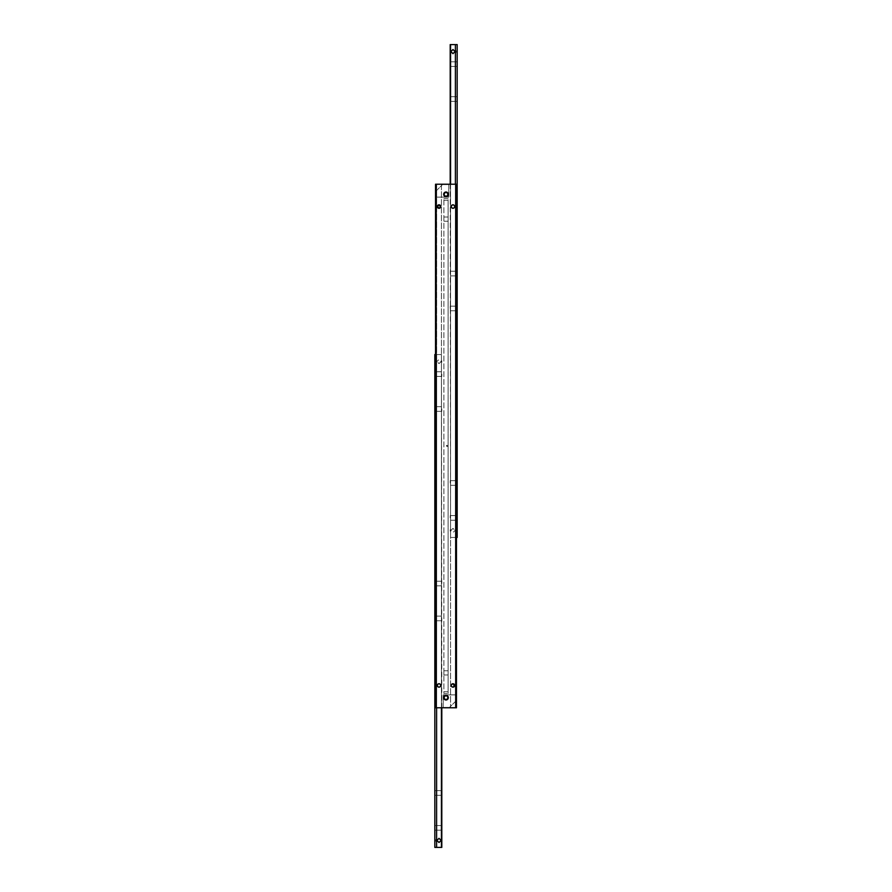 <?xml version="1.0" encoding="UTF-8"?>
<svg xmlns="http://www.w3.org/2000/svg" width="892" height="892" viewBox="0 0 892 892"><rect width="100%" height="100%" fill="white"/><g stroke="black" fill="none" stroke-linecap="round" stroke-linejoin="round"><path stroke-width="0.67" stroke-dasharray="4.46 3.34" d="M457.172 517.906L457.172 515.587L457.172 517.906M450.192 517.906L450.192 515.587L450.192 517.906M457.172 482.996L457.172 480.677L457.172 482.996M450.192 482.996L450.192 480.677L450.192 482.996M457.172 273.576L457.172 271.246L457.172 273.576M450.192 273.576L450.192 271.246L450.192 273.576M457.172 308.476L457.172 306.157L457.172 308.476M450.192 308.476L450.192 306.157L450.192 308.476M457.172 64.146L457.172 61.827L457.172 64.146M450.192 64.146L450.192 61.827L450.192 64.146M457.172 99.045L457.172 101.376L457.172 99.045M450.192 99.045L450.192 101.376L450.192 99.045M450.884 530.472L452.98 528.376L455.076 530.472L452.98 528.376L450.884 530.472L452.98 532.557L455.076 530.472L452.98 532.557L450.884 530.472M455.355 529.001A2.788 2.788 0 0 1 455.399 531.866L455.399 529.067A2.788 2.788 0 0 1 455.355 531.933M455.076 51.58L452.98 49.484L450.884 51.58L452.98 53.676L455.076 51.58M455.355 50.119A2.788 2.788 0 0 1 455.355 53.052M455.399 184.22L452.98 184.22L455.399 184.22L455.399 707.78L452.98 707.78L455.399 707.78L455.399 184.22L455.399 529.067M455.399 531.866L455.399 537.452L452.98 537.452L455.399 537.452L455.399 44.6L457.172 44.6L457.172 537.452L455.399 537.452L456.47 537.452M450.192 184.22L450.56 537.452L450.192 44.6L455.399 44.6M450.56 44.6L450.56 537.452L452.98 537.452L450.56 537.452L450.56 531.866A2.788 2.788 0 0 1 450.56 529.067L450.56 531.866M450.56 529.067L450.56 184.22L450.56 707.78L441.44 707.78L441.44 184.22L450.56 184.22L441.44 184.22L441.44 707.78L450.56 707.78L450.56 184.22L452.98 184.22L450.56 184.22M450.605 53.052A2.788 2.788 0 0 1 450.605 50.119M450.605 531.933A2.788 2.788 0 0 1 450.605 529.001M455.779 289.978L455.779 292.074M455.422 292.074L455.422 289.978M454.73 206.554L452.98 204.814L454.73 206.554L452.98 208.304L454.73 206.554A1.751 1.751 0 0 0 452.98 204.814A1.751 1.751 0 0 0 451.24 206.554L452.98 204.814L451.24 206.554L452.98 208.304L451.24 206.554A1.751 1.751 0 0 0 452.98 208.304A1.751 1.751 0 0 0 454.73 206.554M454.697 685.446L452.98 683.729L451.263 685.446L452.98 687.163L454.697 685.446A1.717 1.717 0 0 0 452.98 683.729A1.717 1.717 0 0 0 451.263 685.446A1.717 1.717 0 0 0 452.98 687.163A1.717 1.717 0 0 0 454.697 685.446L454.563 684.777M448.096 446L448.096 445.298L448.096 446M446.702 446L446.702 445.298L446.702 446M448.096 219.12L448.096 217.024L448.096 219.12M443.904 219.12L443.904 217.024L443.904 219.12M448.096 672.88L448.096 674.976L448.096 672.88M443.904 672.88L443.904 674.976L443.904 672.88M437.303 685.446L439.02 683.729L437.303 685.446L439.02 687.163L437.303 685.446A1.717 1.717 0 0 0 439.02 687.163A1.717 1.717 0 0 0 440.737 685.446L439.02 683.729L440.737 685.446A1.717 1.717 0 0 0 439.02 683.729A1.717 1.717 0 0 0 437.303 685.446M439.02 707.78L436.601 707.78L436.601 184.22L439.02 184.22L436.601 184.22L436.601 707.78L439.02 707.78M437.27 206.554L439.02 208.304L440.76 206.554L439.02 204.814L437.27 206.554A1.751 1.751 0 0 0 439.02 208.304A1.751 1.751 0 0 0 440.76 206.554A1.751 1.751 0 0 0 439.02 204.814A1.751 1.751 0 0 0 437.27 206.554M443.681 194.345A2.319 2.319 0 0 1 446 192.014A2.319 2.319 0 0 1 448.319 194.345A2.319 2.319 0 0 0 446 192.014A2.319 2.319 0 0 0 443.681 194.345A2.319 2.319 0 0 0 446 196.664A2.319 2.319 0 0 0 448.319 194.345A2.319 2.319 0 0 0 446 192.014A2.319 2.319 0 0 0 443.681 194.345A2.319 2.319 0 0 0 446 196.664A2.319 2.319 0 0 0 448.319 194.345A2.319 2.319 0 0 1 446 196.664A2.319 2.319 0 0 1 443.681 194.345M443.681 697.656A2.319 2.319 0 0 1 446 695.336A2.319 2.319 0 0 1 448.319 697.656A2.319 2.319 0 0 0 446 695.336A2.319 2.319 0 0 0 443.681 697.656A2.319 2.319 0 0 0 446 699.986A2.319 2.319 0 0 0 448.319 697.656A2.319 2.319 0 0 0 446 695.336A2.319 2.319 0 0 0 443.681 697.656A2.319 2.319 0 0 0 446 699.986A2.319 2.319 0 0 0 448.319 697.656A2.319 2.319 0 0 1 446 699.986A2.319 2.319 0 0 1 443.681 697.656M443.904 200.276L448.096 200.276L443.904 200.276M448.096 199.763L448.096 693.474L448.096 691.724L443.904 691.724L448.096 691.724L448.096 693.474L443.904 693.474L443.904 198.526L443.904 693.474L448.096 693.474L448.096 199.763M435.53 184.22L435.53 707.78L435.53 184.22L436.601 184.22L435.53 184.22L436.221 184.22L436.221 707.78L435.53 707.78L436.601 707.78L435.53 707.78L435.53 184.22M441.44 184.22L439.02 184.22L441.44 184.22M455.779 707.78L455.779 184.22L456.47 184.22L456.47 707.78L436.221 707.78M450.56 707.78L452.98 707.78L450.56 707.78M456.47 184.22L456.47 707.78L456.47 184.22M436.221 184.22L455.779 184.22M451.765 686.662L451.263 685.446M440.737 685.446L439.02 687.163L440.737 685.446M434.828 374.094L434.828 376.413L434.828 374.094M441.808 374.094L441.808 376.413L441.808 374.094M434.828 409.004L434.828 411.323L434.828 409.004M441.808 409.004L441.808 411.323L441.808 409.004M434.828 618.424L434.828 620.754L434.828 618.424M441.808 618.424L441.808 620.754L441.808 618.424M434.828 583.524L434.828 581.205L434.828 583.524M441.808 583.524L441.808 581.205L441.808 583.524M434.828 827.854L434.828 825.535L434.828 827.854M441.808 827.854L441.808 825.535L441.808 827.854M434.828 792.955L434.828 790.624L434.828 792.955M441.808 792.955L441.808 790.624L441.808 792.955M441.116 361.528L439.02 363.624L436.924 361.528L439.02 363.624L441.116 361.528L439.02 359.443L436.924 361.528L439.02 359.443L441.116 361.528M436.645 362.999A2.788 2.788 0 0 1 436.601 360.134L436.601 362.933A2.788 2.788 0 0 1 436.645 360.067M436.924 840.42L439.02 842.516L441.116 840.42L439.02 838.324L436.924 840.42M436.645 841.881A2.788 2.788 0 0 1 436.645 838.948M436.601 707.78L436.601 362.933M436.601 360.134L436.601 354.548L439.02 354.548L436.601 354.548L436.601 847.4L434.828 847.4L434.828 354.548L436.601 354.548L435.53 354.548M441.808 707.78L441.44 354.548L441.808 847.4L436.601 847.4M441.44 847.4L441.44 354.548L439.02 354.548L441.44 354.548L441.44 360.134A2.788 2.788 0 0 1 441.44 362.933L441.44 360.134M441.44 362.933L441.44 707.78M441.395 838.948A2.788 2.788 0 0 1 441.395 841.881M441.395 360.067A2.788 2.788 0 0 1 441.395 362.999M436.221 602.022L436.221 599.926M436.578 599.926L436.578 602.022M446 192.527A1.817 1.817 0 0 1 447.817 194.345A1.817 1.817 0 0 1 446 196.151A1.817 1.817 0 0 1 444.183 194.345A1.817 1.817 0 0 1 446 192.527A1.817 1.817 0 0 0 444.183 194.345A1.817 1.817 0 0 0 446 196.151A1.817 1.817 0 0 0 447.817 194.345A1.817 1.817 0 0 0 446 192.527A1.817 1.817 0 0 0 444.183 194.345A1.817 1.817 0 0 0 446 196.151A1.817 1.817 0 0 0 447.817 194.345A1.817 1.817 0 0 0 446 192.527M436.221 190.855L442.51 184.566L436.221 190.855L436.221 197.132L436.221 190.855M442.51 184.566L448.788 184.566L448.788 197.132L436.221 197.132L448.788 197.132L448.788 184.566L442.51 184.566M446 699.473A1.817 1.817 0 0 1 444.183 697.656A1.817 1.817 0 0 1 446 695.849A1.817 1.817 0 0 1 447.817 697.656A1.817 1.817 0 0 1 446 699.473A1.817 1.817 0 0 0 447.817 697.656A1.817 1.817 0 0 0 446 695.849A1.817 1.817 0 0 0 444.183 697.656A1.817 1.817 0 0 0 446 699.473A1.817 1.817 0 0 0 447.817 697.656A1.817 1.817 0 0 0 446 695.849A1.817 1.817 0 0 0 444.183 697.656A1.817 1.817 0 0 0 446 699.473M455.779 701.145L449.49 707.434L455.779 701.145L455.779 694.868L455.779 701.145M449.49 707.434L443.212 707.434L443.212 694.868L455.779 694.868L443.212 694.868L443.212 707.434L449.49 707.434M448.096 198.526L443.904 198.526L448.096 198.526M457.172 515.587L450.192 515.587L457.172 515.587M457.172 480.677L450.192 480.677L457.172 480.677M457.172 271.246L450.192 271.246L457.172 271.246M457.172 306.157L450.192 306.157L457.172 306.157M457.172 61.827L450.192 61.827L457.172 61.827M457.172 96.726L450.192 96.726L457.172 96.726M457.172 101.376L450.192 101.376L457.172 101.376M457.172 66.465L450.192 66.465L457.172 66.465M457.172 310.795L450.192 310.795L457.172 310.795M457.172 275.896L450.192 275.896L457.172 275.896M457.172 485.315L450.192 485.315L457.172 485.315M457.172 520.226L450.192 520.226L457.172 520.226M448.096 445.298L446.279 446L448.096 446.702M448.096 217.024L443.904 217.024M448.096 674.976L443.904 674.976M448.096 670.784L443.904 670.784M448.096 221.216L443.904 221.216M434.828 376.413L441.808 376.413L434.828 376.413M434.828 411.323L441.808 411.323L434.828 411.323M434.828 620.754L441.808 620.754L434.828 620.754M434.828 585.843L441.808 585.843L434.828 585.843M434.828 830.173L441.808 830.173L434.828 830.173M434.828 795.274L441.808 795.274L434.828 795.274M434.828 790.624L441.808 790.624L434.828 790.624M434.828 825.535L441.808 825.535L434.828 825.535M434.828 581.205L441.808 581.205L434.828 581.205M434.828 616.104L441.808 616.104L434.828 616.104M434.828 406.685L441.808 406.685L434.828 406.685M434.828 371.774L441.808 371.774L434.828 371.774"/><path stroke-width="1.34" d="M450.884 51.58L452.98 49.484L455.076 51.58L452.98 53.676L450.884 51.58M455.355 50.119L455.399 50.186A2.788 2.788 0 0 1 455.399 52.974L455.355 50.119M456.47 537.452L457.172 537.452L457.172 44.6L450.192 44.6L450.192 51.58A2.788 2.788 0 0 1 450.56 50.186L450.56 52.974A2.788 2.788 0 0 1 450.192 51.58L450.192 184.22M455.399 44.6L455.399 50.186M455.399 52.974L455.399 184.22M450.56 184.22L450.56 52.974M450.56 50.186L450.56 44.6M451.765 684.231L452.98 683.729L454.563 686.104M454.697 685.446A1.717 1.717 0 0 1 452.98 687.163A1.717 1.717 0 0 1 451.263 685.446A1.717 1.717 0 0 1 452.98 683.729A1.717 1.717 0 0 1 454.697 685.446L452.98 687.163L451.765 686.662M453.649 687.03L452.98 687.163M452.98 683.729L453.649 683.863M451.24 206.554A1.751 1.751 0 0 1 452.98 204.814A1.751 1.751 0 0 1 454.73 206.554A1.751 1.751 0 0 1 452.98 208.304A1.751 1.751 0 0 1 451.24 206.554M437.415 207.234L437.27 206.554A1.751 1.751 0 0 1 439.02 204.814A1.751 1.751 0 0 1 440.76 206.554L439.02 208.304L437.303 206.208M438.34 204.948L440.76 206.554A1.751 1.751 0 0 1 439.02 208.304A1.751 1.751 0 0 1 437.27 206.554L439.02 204.814L440.001 205.115M439.02 208.304L438.039 208.003M437.303 685.446A1.717 1.717 0 0 1 439.02 683.729A1.717 1.717 0 0 1 440.737 685.446A1.717 1.717 0 0 1 439.02 687.163A1.717 1.717 0 0 1 437.303 685.446M451.263 685.446L451.397 684.777M440.626 205.885L440.626 207.234M443.681 194.345A2.319 2.319 0 0 1 446 192.014A2.319 2.319 0 0 1 448.319 194.345A2.319 2.319 0 0 1 446 196.664A2.319 2.319 0 0 1 443.681 194.345M443.681 697.656A2.319 2.319 0 0 1 446 695.336A2.319 2.319 0 0 1 448.319 697.656A2.319 2.319 0 0 1 446 699.986A2.319 2.319 0 0 1 443.681 697.656M435.53 707.78L436.221 707.78L436.221 184.22L435.53 184.22L435.53 707.78M455.779 184.22L455.779 707.78L456.47 707.78L456.47 184.22L436.221 184.22M436.221 707.78L455.779 707.78M441.116 840.42L439.02 842.516L436.924 840.42L439.02 838.324L441.116 840.42M436.645 841.881L436.601 841.814A2.788 2.788 0 0 1 436.601 839.026L436.645 841.881M435.53 354.548L434.828 354.548L434.828 847.4L441.808 847.4L441.808 840.42A2.788 2.788 0 0 1 441.44 841.814L441.44 839.026A2.788 2.788 0 0 1 441.808 840.42L441.808 707.78M436.601 847.4L436.601 841.814M436.601 839.026L436.601 707.78M441.44 707.78L441.44 839.026M441.44 841.814L441.44 847.4M446 192.527A1.817 1.817 0 0 1 447.817 194.345A1.817 1.817 0 0 1 446 196.151A1.817 1.817 0 0 1 444.183 194.345A1.817 1.817 0 0 1 446 192.527M446 699.473A1.817 1.817 0 0 1 444.183 697.656A1.817 1.817 0 0 1 446 695.849A1.817 1.817 0 0 1 447.817 697.656A1.817 1.817 0 0 1 446 699.473"/></g></svg>
